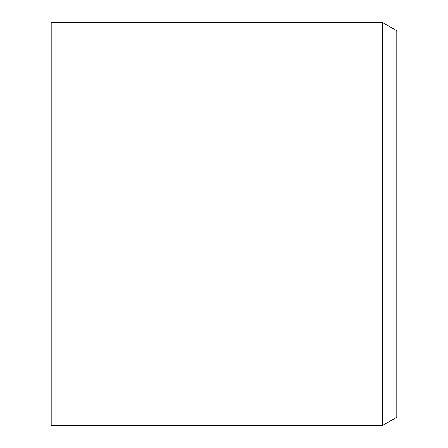 <?xml version="1.0" encoding="UTF-8"?>
<svg xmlns="http://www.w3.org/2000/svg" width="448" height="448" viewBox="0 0 448 448"><rect width="100%" height="100%" fill="white"/><g stroke="black" fill="none" stroke-linecap="round" stroke-linejoin="round"><path stroke-width="0.67" d="M51.201 224L51.201 425.6L382.284 425.6L382.284 22.4L51.201 22.4L51.201 224M382.284 425.6L396.799 417.222L396.799 30.778L382.284 22.4"/></g></svg>
